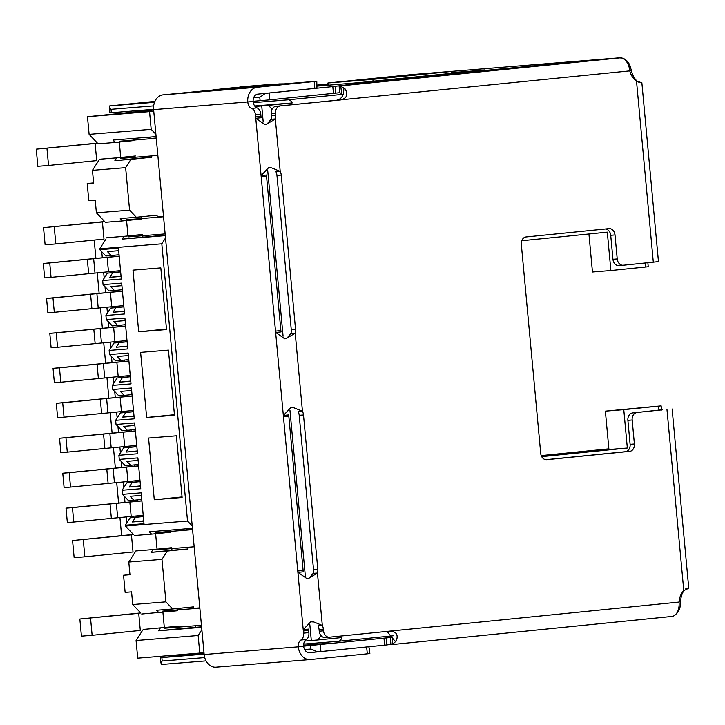 <?xml version="1.0" encoding="UTF-8"?>
<svg xmlns="http://www.w3.org/2000/svg" width="725" height="725" viewBox="0 0 725 725"><rect width="100%" height="100%" fill="white"/><g stroke="black" fill="none" stroke-linecap="round" stroke-linejoin="round"><path stroke-width="1.09" d="M627.342 448.041L608.937 449.527L605.375 411.147L661.146 405.873L623.781 409.661L627.342 448.041L541.702 456.65M521.773 240.736L607.314 232.136L610.876 270.525L648.241 266.737L647.869 262.758M320.513 634.964L320.631 636.242L317.704 639.985L341.792 637.565A6.887 4.296 -95.7 0 1 338.457 641.281L393.14 635.789L338.502 641.281M303.73 644.09L338.403 641.29A6.887 4.296 -95.7 0 0 338.457 641.281M272.582 108.387L271.676 108.478L268.105 105.361L261.725 105.932L263.211 121.981M309.847 624.732L311.315 640.547L317.704 639.985M253.315 102.633L288.169 99.814A6.887 4.296 84.3 0 1 292.193 102.941L268.105 105.361M588.936 233.985L592.47 272.011L610.876 270.525M541.231 455.617L608.873 448.847M605.375 411.147L623.781 409.661M203.997 652.745L137.705 658.173L136.073 640.528L142.644 630.224M311.315 640.547L304.708 641.081M255.037 106.475L261.725 105.932M153.646 110.055L87.48 116.707L153.763 111.269M502.815 633.442L425.013 641.253M425.022 641.38L418.814 641.879M121.619 535.621L119.933 517.469M118.583 502.969L116.689 482.515M115.347 468.015L113.444 447.561M112.103 433.061L110.2 412.597M108.859 398.107L106.965 377.643M105.614 363.153L103.72 342.689M102.37 328.198L100.476 307.735M99.126 293.235L97.232 272.781M95.89 258.281L94.196 240.075M140.858 613.105L132.729 604.541L131.56 591.863L125.135 592.379L123.549 575.242L129.956 574.599M136.073 640.528L198.152 635.517L199.783 653.162M198.152 635.517L201.858 629.708M254.665 105.977L292.193 102.941M149.558 111.695L151.19 129.34L155.902 134.306M165.517 237.999L161.811 243.808L187.53 521.048L192.234 526.015M327.927 82.976L372.886 79.342L450.497 71.548L405.547 75.173L327.927 82.976L328.135 85.224M372.886 79.342L373.058 81.2M450.497 71.548L453.578 73.116M151.19 129.34L89.112 134.352L87.48 116.707M135.385 155.984L116.653 157.869L114.885 160.642L130.935 159.346L125.633 167.656L129.576 210.15L96.398 212.833L95.22 200.154L88.794 200.671L87.208 183.534L93.625 183.017L92.456 170.339L98.79 160.406M97.54 143.233L89.112 134.352M101.708 245.712L101.255 246.428M101.745 251.711L102.307 257.71M103.648 272.201L104.201 278.128M104.989 286.665L105.551 292.664M106.892 307.155L107.445 313.082M108.233 321.628L108.786 327.618M110.137 342.118L110.68 348.036M111.478 356.582L112.031 362.572M113.381 377.072L113.925 382.99M114.722 391.536L115.275 397.527M116.616 412.027L117.169 417.953M117.957 426.49L118.519 432.49M119.861 446.981L120.413 452.907M121.202 461.444L121.764 467.444M123.105 481.935L123.658 487.862M124.446 496.398L124.999 502.398M126.349 516.889L126.893 522.816M141.719 614.012L177.58 610.749M179.002 626.173L143.142 629.436M160.27 628.058L158.503 630.822L201.641 627.342M187.53 521.048L125.452 526.06L125.371 525.208L143.994 523.704L141.139 492.855L122.516 494.359L122.126 490.245L140.75 488.75L137.895 457.901L119.272 459.405L118.891 455.291L137.514 453.787L134.651 422.947L116.027 424.451L115.647 420.337L134.27 418.833L131.406 387.993L112.783 389.497L112.402 385.383L131.026 383.878L128.162 353.039L109.538 354.543L109.158 350.429L127.781 348.924L124.918 318.076L106.294 319.58L105.913 315.475L124.537 313.97L121.682 283.122L103.059 284.626L102.678 280.512L121.302 279.007L118.438 248.167L99.814 249.672L99.733 248.811L161.811 243.808M174.48 415.244L168.436 350.13L140.614 352.377L146.649 417.491L174.48 415.244M148.562 438.054L154.28 499.743L182.111 497.495L176.383 435.807L148.562 438.054M132.983 270.126L160.814 267.878L166.532 329.567L138.702 331.814L132.983 270.126M156.111 136.59L112.973 140.079L115.221 142.444L98.102 143.822M87.208 183.534L93.616 182.89M115.221 142.444L133.962 140.559M116.653 157.869L99.524 159.246M143.242 515.566L142.571 515.62L142.517 516.562M143.242 515.529L142.571 515.62M132.847 482.252L132.738 481.065M131.397 466.574L131.27 465.223M129.612 447.298L129.494 446.111M128.153 431.62L128.026 430.269M126.367 412.344L126.259 411.157M124.908 396.666L124.782 395.315M123.123 377.39L123.014 376.202M121.664 361.702L121.546 360.361M119.879 342.436L119.77 341.239M118.429 326.748L118.302 325.398M116.634 307.472L116.526 306.285M115.184 291.794L115.057 290.444M113.39 272.518L113.281 271.331M111.94 256.84L111.813 255.49M136.092 517.206L135.983 516.019M134.642 501.528L134.515 500.177M158.838 612.634L156.591 610.269L172.65 608.973L165.916 601.859L132.729 604.541M177.371 608.493L177.498 609.924M179.093 627.062L179.247 628.747L158.503 630.822M179.247 628.747L201.586 626.817M133.572 534.633L125.452 526.06M192.451 528.308L149.314 531.787L151.561 534.153L134.433 535.539M99.733 248.811L106.068 238.888M106.811 237.727L123.93 236.341L122.163 239.114L165.3 235.634M119.045 254.765L111.152 255.553L107.409 251.611L118.673 250.696M111.152 255.553L105.805 255.988L99.814 249.672M121.057 276.406L109.792 277.312L112.747 272.691L120.64 271.902M102.678 280.512L107.391 273.126L112.747 272.691M122.289 289.719L114.396 290.507L110.653 286.565L121.918 285.659M114.396 290.507L109.04 290.942L103.059 284.626M124.301 311.36L113.037 312.267L115.982 307.645L123.884 306.856M105.913 315.475L110.635 308.08L115.982 307.645M125.534 324.673L117.64 325.471L113.898 321.519L125.153 320.613M117.64 325.471L112.284 325.897L106.294 319.58M127.537 346.314L116.281 347.221L119.226 342.599L127.12 341.81M109.158 350.429L113.879 343.034L119.226 342.599M128.778 359.627L120.885 360.425L117.142 356.473L128.398 355.567M120.885 360.425L115.529 360.851L109.538 354.543M130.781 381.268L119.525 382.175L122.471 377.562L130.364 376.764M112.402 385.383L117.124 377.988L122.471 377.562M132.023 394.59L124.12 395.379L120.377 391.428L131.642 390.521M124.12 395.379L118.773 395.814L112.783 389.497M134.025 416.222L122.77 417.138L125.715 412.516L133.608 411.718M115.647 420.337L120.359 412.942L125.715 412.516M135.258 429.544L127.364 430.333L123.622 426.391L134.886 425.475M127.364 430.333L122.017 430.768L116.027 424.451M137.27 451.177L126.005 452.092L128.959 447.47L136.853 446.673M118.891 455.291L123.603 447.905L128.959 447.47M138.502 464.498L130.609 465.287L126.866 461.345L138.131 460.429M130.609 465.287L125.262 465.722L119.272 459.405M140.514 486.14L129.249 487.046L132.195 482.424L140.097 481.636M122.126 490.245L126.848 482.859L132.195 482.424M141.747 499.452L133.853 500.25L130.11 496.299L141.366 495.392M133.853 500.25L128.497 500.676L122.516 494.359M143.758 521.094L132.494 522L135.439 517.378L143.333 516.59M125.371 525.208L130.092 517.813L135.439 517.378M174.426 414.7L146.649 417.491M182.057 496.951L154.28 499.743M166.478 329.023L138.702 331.814M133.753 138.403L133.917 140.079M125.633 167.656L92.456 170.339M135.502 157.216L135.629 158.558L114.885 160.642M120.54 270.842L119.879 270.923L120.54 270.869M119.879 270.923L119.815 271.875M123.785 305.796L123.114 305.887L123.785 305.832M123.114 305.887L123.06 306.829M127.029 340.75L126.358 340.841L127.029 340.786M126.358 340.841L126.304 341.783M130.264 375.704L129.603 375.795L130.273 375.74M129.603 375.795L129.548 376.746M133.509 410.658L132.847 410.749L133.518 410.694M132.847 410.749L132.784 411.7M136.753 445.621L136.092 445.703L136.753 445.648M136.092 445.703L136.028 446.654M139.998 480.575L139.336 480.657L139.998 480.612M139.336 480.657L139.273 481.608M165.916 601.859L161.974 559.365L128.787 562.047L129.965 574.726L123.549 575.242M172.65 608.973L193.394 606.888L193.557 608.628M195.143 625.766L195.297 627.451M161.974 559.365L167.276 551.054L188.02 548.97L187.866 547.284M186.271 530.147L186.153 528.815M151.561 534.153L170.293 532.268M170.094 530.111L170.221 531.443M142.671 234.465L123.93 236.341M122.163 239.114L165.246 235.108M142.78 235.697L142.907 237.03M151.561 155.92L151.679 157.262L135.629 158.558M149.812 137.107L149.966 138.783M129.576 210.15L136.309 217.255L157.053 215.171L157.252 217.264M158.965 235.734L158.838 234.402M130.935 159.346L151.679 157.262M128.787 562.047L135.367 551.743M130.092 517.813L143.323 516.481M135.865 550.955L152.993 549.577L151.226 552.35L167.276 551.054M188.02 548.97L171.961 550.266L171.807 548.58M151.226 552.35L171.961 550.266M141.194 218.56L141.031 216.784M105.379 222.303L122.507 220.926L120.259 218.551L136.309 217.255M104.817 221.714L96.398 212.833M171.725 547.692L152.993 549.577M122.507 220.926L141.239 219.041M143.731 520.876L132.494 522M109.792 277.312L121.039 276.18M120.631 271.793L107.391 273.126M126.848 482.859L140.088 481.527M140.487 485.913L129.249 487.046M113.037 312.267L124.274 311.134M123.866 306.748L110.635 308.08M123.603 447.905L136.844 446.573M137.252 450.959L126.005 452.092M116.281 347.221L127.518 346.097M127.111 341.702L113.879 343.034M120.359 412.942L133.599 411.619M134.007 416.005L122.77 417.138M119.525 382.175L130.763 381.051M130.355 376.665L117.124 377.988M72.437 507.654L129.847 502.062L131.18 516.463L73.769 522.045L72.437 507.654L66.011 508.171L141.873 500.821M141.882 500.939L129.847 502.062M131.18 516.463L143.224 515.339M66.011 508.171L67.343 522.562L73.769 522.045M69.192 472.7L126.603 467.108L127.935 481.5L70.524 487.091L69.192 472.7L62.767 473.217L138.629 465.867M138.638 465.985L126.603 467.108M127.935 481.5L139.979 480.376M62.767 473.217L64.108 487.608L70.524 487.091M65.948 437.737L123.359 432.154L124.691 446.546L67.28 452.137L65.948 437.737L59.523 438.263L135.385 430.913M135.403 431.031L123.359 432.154M124.691 446.546L136.735 445.422M59.523 438.263L60.864 452.654L67.28 452.137M62.703 402.783L120.114 397.2L121.447 411.592L64.045 417.174L62.703 402.783L56.287 403.299L132.149 395.959M132.158 396.077L120.114 397.2M121.447 411.592L133.491 410.468M56.287 403.299L57.619 417.7L64.045 417.174M59.459 367.829L116.87 362.246L118.211 376.638L60.8 382.22L59.459 367.829L53.043 368.345L128.905 361.005M128.914 361.123L116.87 362.246M118.211 376.638L130.246 375.514M53.043 368.345L54.375 382.737L60.8 382.22M56.224 332.875L113.626 327.283L114.967 341.683L57.556 347.266L56.224 332.875L49.798 333.391L125.661 326.042M125.67 326.159L113.626 327.283M114.967 341.683L127.011 340.56M49.798 333.391L51.131 347.782L57.556 347.266M52.979 297.921L110.39 292.329L111.722 306.729L54.312 312.312L52.979 297.921L46.554 298.437L122.416 291.087M122.425 291.205L110.39 292.329M111.722 306.729L123.767 305.606M46.554 298.437L47.886 312.828L54.312 312.312M49.735 262.958L107.146 257.375L108.478 271.766L51.067 277.358L49.735 262.958L43.31 263.483L119.172 256.133M119.19 256.251L107.146 257.375M108.478 271.766L120.522 270.642M43.31 263.483L44.651 277.874L51.067 277.358M485.034 69.953L358.513 82.668L317.233 86.103M367.548 82.469L489.565 70.008L619.168 57.828A13.766 10.757 -94.6 0 1 619.331 57.819A13.766 10.757 -94.6 0 1 630.125 66.011L631.357 70.443A17.21 10.739 -95.7 0 0 637.511 81.39M405.837 75.155L410.984 74.639A13.766 10.757 85.4 0 1 411.157 74.621L619.331 57.819M317.133 85.07L328.026 83.973M153.664 105.877L111.016 109.321L109.384 107.907L109.665 105.922L154.914 101.364M109.665 105.922L154.534 102.297M265.368 93.353L259.786 97.313L253.623 97.802M253.134 101.301L269.736 99.851L269.102 92.999L265.848 93.317M269.102 92.999L332.82 86.601L367.53 82.278M328.09 84.662L317.197 85.758M452.454 72.545L480.068 70.452M485.025 69.881L480.05 70.316M323.522 630.868L319.236 631.212L319.082 629.499A8.6 6.724 -94.6 0 0 318.039 625.793L322.326 625.439A8.6 6.724 -94.6 0 1 323.359 629.155L323.522 630.868A6.887 5.383 -94.6 0 0 329.422 637.193A6.887 5.383 -94.6 0 0 329.503 637.184L390.403 631.067C396.521 631.702 398.469 635.028 396.24 641.045L392.542 644.271L392.053 637.039L390.993 637.71M392.542 644.271L391.183 644.616M391.337 644.643L671.758 616.467A13.766 8.591 -95.7 0 0 671.867 616.458L391.228 644.652M671.867 616.458A13.766 8.591 -95.7 0 0 679.053 602.076A17.21 13.449 -94.6 0 1 683.784 590.621C689.049 588.211 689.711 587.594 685.787 588.763M340.034 92.854L341.629 93.416L340.777 86.221L339.363 86.012L619.54 57.9L492.393 69.772L375.323 81.535L339.363 86.012M619.54 57.9L621.588 57.982A13.766 8.591 -95.7 0 1 629.771 70.878L275.953 106.339A6.887 5.383 85.4 0 0 271.232 113.725L271.395 115.447A8.6 6.724 -94.6 0 1 271.059 119.29L267.054 124.029L264.942 124.628L255.843 118.284L261.199 117.749A8.6 5.365 84.3 0 1 261 116.399L260.801 114.251A6.887 4.296 -95.7 0 0 256.976 107.871A6.887 4.296 84.3 0 1 253.152 101.5A6.887 5.383 -94.6 0 1 257.864 94.105L316.943 88.16L316.78 81.236L314.206 81.526L314.84 88.387M340.777 86.221L345.009 88.794C348.326 94.35 347.03 98.038 341.122 99.878L275.953 106.339M679.053 602.076L390.512 631.058M661.526 409.915L632.608 412.942A6.887 5.383 85.4 0 0 627.895 420.337L632.173 419.993L634.402 443.981A6.887 5.383 -94.6 0 1 629.681 451.376L546.713 459.704A6.887 5.383 -94.6 0 1 546.632 459.713A6.887 5.383 -94.6 0 1 540.723 453.388L521.329 244.343A6.887 5.383 -94.6 0 1 526.051 236.948L609.018 228.62A6.887 5.383 -94.6 0 1 609.1 228.611A6.887 5.383 -94.6 0 1 615.008 234.936L617.229 258.925L612.951 259.269A6.887 5.383 85.4 0 0 618.86 265.595A6.887 5.383 85.4 0 0 618.942 265.586L623.056 265.25M627.895 420.337L630.116 444.325A6.887 5.383 -94.6 0 1 625.403 451.72L545.871 459.704M605.583 228.964A6.887 5.383 -94.6 0 1 610.722 235.281L612.951 259.269M638.798 82.26C643.628 83.321 642.867 82.958 636.523 81.173A17.21 13.449 -94.6 0 1 629.78 70.878M336.699 100.231C341.611 99.089 343.958 95.319 343.759 88.921L345.009 88.794M271.232 113.725L275.509 113.381A6.887 5.383 -94.6 0 1 280.231 105.995M275.509 113.381L275.672 115.094A8.6 6.724 -94.6 0 1 275.337 118.945L271.059 119.29M290.924 333.482A8.6 6.724 -94.6 0 0 291.26 329.63L276.95 175.414A8.6 6.724 -94.6 0 0 275.917 171.707L280.203 171.363A8.6 6.724 -94.6 0 1 281.237 175.069L295.537 329.286A8.6 6.724 -94.6 0 1 295.211 333.138L290.924 333.482L286.919 338.222L284.807 338.82L275.718 332.476L281.064 331.941A8.6 5.365 84.3 0 1 280.874 330.591L266.564 176.374A8.6 5.365 84.3 0 1 266.51 175.015L261.154 175.55L268.585 167.72L271.694 167.91L280.203 171.363L275.337 118.945L266.628 124.211M313.182 573.375A8.6 6.724 -94.6 0 0 313.517 569.524L299.208 415.307A8.6 6.724 -94.6 0 0 298.174 411.601L302.452 411.256A8.6 6.724 -94.6 0 1 303.494 414.963L317.795 569.179A8.6 6.724 -94.6 0 1 317.459 573.031L313.182 573.375L309.176 578.115L307.065 578.713L297.966 572.369L303.322 571.835A8.6 5.365 84.3 0 1 303.132 570.484L288.822 416.268A8.6 5.365 84.3 0 1 288.758 414.908L283.412 415.443L290.834 407.613L293.951 407.803L302.452 411.256L295.211 333.138L286.502 338.394M319.236 631.212A6.887 5.383 85.4 0 0 325.144 637.538A6.887 5.383 85.4 0 0 325.226 637.529L329.34 637.193M386.996 631.412L394.989 641.127L396.24 641.045M369.406 648.621L368.762 646.763L309.693 652.708A6.887 5.383 -94.6 0 1 309.602 652.717A6.887 5.383 -94.6 0 1 303.702 646.392A6.887 4.296 84.3 0 1 306.294 639.504A6.887 4.296 -95.7 0 0 308.886 632.608L308.687 630.46A8.6 5.365 84.3 0 1 308.632 629.101L303.277 629.635L310.708 621.805L313.825 621.987L322.326 625.439L317.459 573.031L308.75 578.287M641.87 82.768L658.463 261.634L623.219 265.241A6.887 5.383 -94.6 0 1 623.138 265.241A6.887 5.383 -94.6 0 1 617.229 258.925M662.614 409.716A6.887 4.296 -95.7 0 0 662.559 409.725L632.608 412.942M632.173 419.993A6.887 5.383 -94.6 0 1 636.894 412.597M308.886 632.608L303.539 633.143L283.466 416.803L255.454 114.786L260.801 114.251M303.539 633.143A6.887 4.296 84.3 0 1 300.938 640.039L306.294 639.504M256.976 107.871L251.62 108.415A6.887 4.296 84.3 0 1 255.454 114.786M366.66 646.99L367.303 653.841L310.327 659.569A13.766 10.757 -94.6 0 1 310.164 659.578L215.968 667.181A13.766 10.757 85.4 0 1 204.16 654.539L153.609 109.638A13.766 10.757 85.4 0 1 163.043 94.857L237.419 87.616M310.164 659.578A13.766 10.757 -94.6 0 1 298.347 646.936A6.887 4.296 84.3 0 1 300.938 640.039M251.62 108.415A6.887 4.296 84.3 0 1 247.796 102.035A13.766 10.757 -94.6 0 1 257.23 87.254L314.206 81.526M215.968 667.181A13.766 10.757 85.4 0 0 216.141 667.172L309.992 659.596M316.78 81.236L272.21 84.816M367.303 653.841L369.877 653.551L369.415 648.621M368.228 646.809L368.762 646.763M272.283 85.07L208.338 90.843M209.842 90.743L235.788 88.069M274.077 85.006L275.572 84.825M629.744 70.606L631.357 70.443M684.309 590.25A17.21 10.739 -95.7 0 0 680.63 601.596L679.08 601.75M325.271 658.064A6.887 0.825 4.1 0 1 323.848 658.354L316.39 658.962M233.396 88.84A6.887 0.961 165.3 0 1 242.395 86.692L270.606 84.417A6.887 0.961 165.3 0 1 272.165 84.617A6.887 0.961 165.3 0 1 271.467 85.269M680.63 601.596L680.24 606.182A13.766 10.757 -94.6 0 1 675.908 614.238M679.08 605.801L680.24 606.182M628.965 66.673L630.125 66.011M391.563 637.402L303.684 646.156M204.124 654.186L160.37 657.702L204.042 653.279M206.036 660.892L161.476 664.481L160.841 662.632L162.192 661.028L204.722 657.593M304.618 649.528L310.962 649.02L317.668 651.875L308.333 652.627M390.902 644.416L386.933 644.915L386.298 638.063M383.996 638.308L384.631 645.159L386.933 644.915M384.631 645.159L320.921 651.567L320.278 644.706M317.668 651.875L320.921 651.567M391.79 635.925L393.122 635.816M303.657 645.812L327.247 643.356L303.657 645.259M328.751 643.256L327.256 643.438M109.366 107.907L109.828 112.846L153.582 109.33M269.736 99.851L339.744 92.7M155.522 532.63L192.569 529.64M186.252 529.893L192.551 529.377M133.418 534.47L72.554 540.542L74.149 557.679L84.852 556.818L133.028 551.979L131.433 534.842L72.554 540.542M157.108 549.768L194.164 546.777M162.799 611.112L199.855 608.121M193.53 608.366L199.828 607.858M140.704 612.951L79.841 619.023L81.427 636.16L92.129 635.299L140.306 630.46L138.72 613.323L79.841 619.023M164.394 628.249L201.441 625.258M84.852 556.818L83.257 539.681M92.129 635.299L90.543 618.162M119.217 141.266L156.265 138.276M149.948 138.52L156.247 138.013M97.386 143.079L36.25 149.178L37.836 166.315L48.539 165.454L96.715 160.615L95.129 143.477L36.25 149.178M120.803 158.403L157.86 155.413M126.494 219.748L163.551 216.757M157.225 217.002L163.524 216.494M104.663 221.551L43.527 227.659L45.122 244.796L55.825 243.926L104.001 239.087L102.406 221.95L43.527 227.659M128.08 236.885L165.137 233.894M48.539 165.454L46.953 148.317M55.825 243.926L54.23 226.798M271.676 108.478L271.793 109.792M320.631 636.242L321.51 636.151M658.962 410.296L658.572 406.163M645.667 267.027L645.295 263.021M267.724 170.647L283.085 336.173M289.982 410.54L305.334 576.067M342.789 94.332L288.169 99.814M117.677 517.668L116.335 503.277M111.351 518.266L110.019 503.875M114.432 482.714L113.1 468.323M108.107 483.312L106.774 468.921M111.188 447.76L109.856 433.369M104.862 448.358L103.53 433.967M107.943 412.806L106.611 398.415M101.618 413.404L100.286 399.013M104.708 377.852L103.367 363.452M98.383 378.45L97.041 364.05M101.464 342.889L100.123 328.498M95.138 343.487L93.797 329.096M98.219 307.935L96.887 293.543M91.894 308.533L90.562 294.142M94.975 272.981L93.643 258.589M88.649 273.579L87.317 259.188M619.168 57.828L410.984 74.639M630.116 444.325L634.402 443.981M625.403 451.72L629.681 451.376M610.722 235.281L615.008 234.936M271.395 115.447L275.672 115.094M276.95 175.414L281.237 175.069M291.26 329.63L295.537 329.286M299.208 415.307L303.494 414.963M313.517 569.524L317.795 569.179M319.082 629.499L323.359 629.155M683.784 590.621L666.982 409.58M653.316 262.214L636.523 81.173M308.687 630.46L303.34 630.995M297.776 571.019L303.132 570.484M288.822 416.268L283.466 416.803M280.874 330.591L275.518 331.126M266.564 176.374L261.218 176.909M261 116.399L255.653 116.942M204.16 654.539L303.702 646.392M253.152 101.5L153.609 109.638M257.23 87.254L163.043 94.857M232.372 88.93L232.326 88.405M162.192 661.028L161.874 657.602M310.962 649.02L310.644 645.594M111.016 109.321L111.333 112.747M259.786 97.313L260.103 100.739M332.82 86.601L333.455 93.453M335.748 93.208L335.113 86.347M236.287 87.39L236.386 87.381A8.6 6.724 85.4 0 0 236.287 87.39L223.844 88.758M279.098 83.928A8.6 6.724 -94.6 0 1 279.197 83.919L272.201 84.752M236.495 87.372A8.6 6.724 85.4 0 0 236.386 87.381L213.032 89.837M216.503 89.483A8.6 6.724 -94.6 0 1 217.554 89.266M162.907 612.226L164.33 627.651M155.621 533.745L157.053 549.169M126.567 220.518L127.999 235.933M119.29 142.037L120.712 157.461M661.146 405.873L661.535 410.042M137.487 499.878L137.614 501.247M134.252 464.924L134.379 466.293M131.007 429.97L131.134 431.339M127.763 395.016L127.89 396.385M124.519 360.053L124.646 361.422M121.274 325.099L121.401 326.468M118.039 290.145L118.166 291.513M114.795 255.191L114.922 256.559M390.313 637.801L390.92 644.661M339.771 92.9L339.101 86.048M329.422 637.193L325.144 637.538M618.86 265.595L623.138 265.241M688.75 588.138L672.129 409M272.31 85.188L272.165 84.617M160.832 662.632L160.37 657.702M279.197 83.919L284.046 83.855"/></g></svg>
